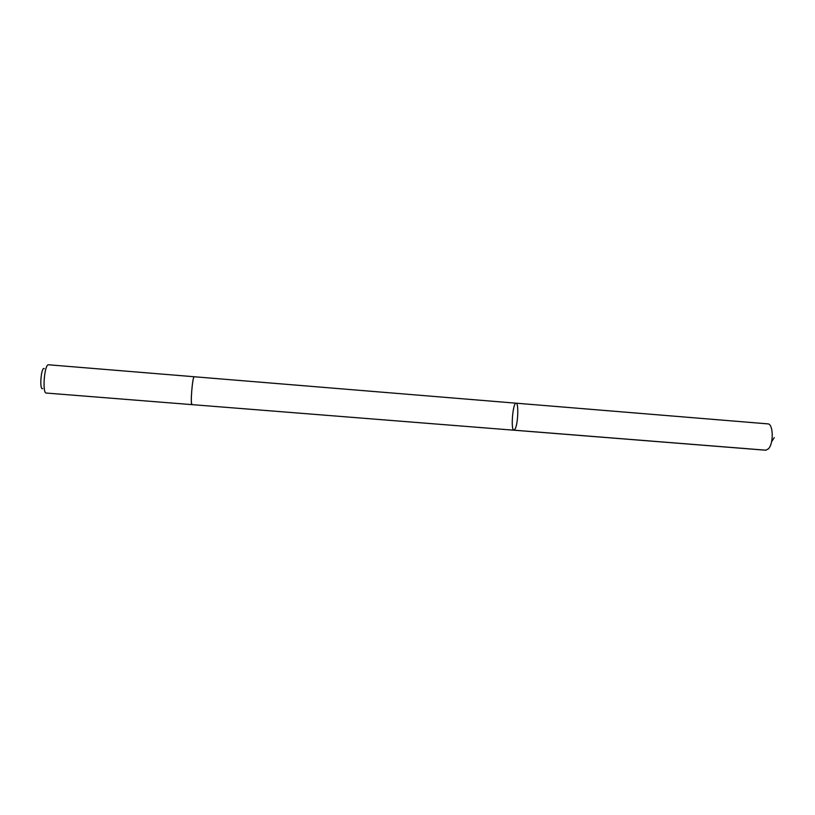 <?xml version="1.0" encoding="UTF-8"?>
<svg xmlns="http://www.w3.org/2000/svg" width="815" height="815" viewBox="0 0 815 815"><rect width="100%" height="100%" fill="white"/><g stroke="black" fill="none" stroke-linecap="round" stroke-linejoin="round"><path stroke-width="1.22" d="M515.284 428.71L513.929 430.208C510.547 430.524 512.829 402.345 516.119 403.191C518.758 402.681 518.106 423.128 515.284 428.71L513.929 430.208L765.662 450.216L768.382 448.861C773.843 443.635 773.333 423.606 767.791 423.871L516.119 403.191C518.758 402.681 518.106 423.128 515.284 428.71M516.119 403.191L194.225 376.754C192.534 375.858 190.16 405.249 191.973 404.627L191.464 402.936C190.7 396.874 192.931 375.888 194.225 376.754L194.255 376.754M513.929 430.208L46.272 393.054C42.044 393.492 44.458 363.673 48.554 364.784L194.225 376.744M42.665 388.602C39.191 390.293 41.127 366.373 44.285 368.604M514.122 430.188L766.059 450.206M771.601 441.71L774.25 437.645"/></g></svg>

